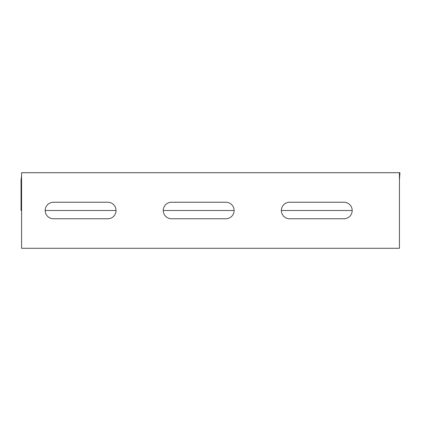 <?xml version="1.0" encoding="UTF-8"?>
<svg xmlns="http://www.w3.org/2000/svg" width="421" height="421" viewBox="0 0 421 421"><rect width="100%" height="100%" fill="white"/><g stroke="black" fill="none" stroke-linecap="round" stroke-linejoin="round"><path stroke-width="0.63" d="M399.95 172.715L399.424 179.799L399.424 248.285L21.576 248.285L21.576 172.715L399.95 172.715M21.576 210.5L21.05 210.5L21.05 179.799L21.576 176.257M45.189 210.5L116.038 210.5M163.269 210.5L234.118 210.5M281.349 210.5L352.193 210.5M399.424 179.799L399.424 172.715M225.851 202.233A8.267 8.267 0 0 1 234.118 210.5A8.267 8.267 0 0 1 225.851 218.767L171.536 218.767A8.267 8.267 0 0 1 163.269 210.5A8.267 8.267 0 0 1 171.536 202.233L225.851 202.233M343.925 202.233A8.267 8.267 0 0 1 352.193 210.5A8.267 8.267 0 0 1 343.925 218.767L289.611 218.767A8.267 8.267 0 0 1 281.349 210.5A8.267 8.267 0 0 1 289.611 202.233L343.925 202.233M107.771 202.233A8.267 8.267 0 0 1 116.038 210.5A8.267 8.267 0 0 1 107.771 218.767L53.456 218.767A8.267 8.267 0 0 1 45.189 210.5A8.267 8.267 0 0 1 53.456 202.233L107.771 202.233M21.529 176.257L21.576 175.289"/></g></svg>
